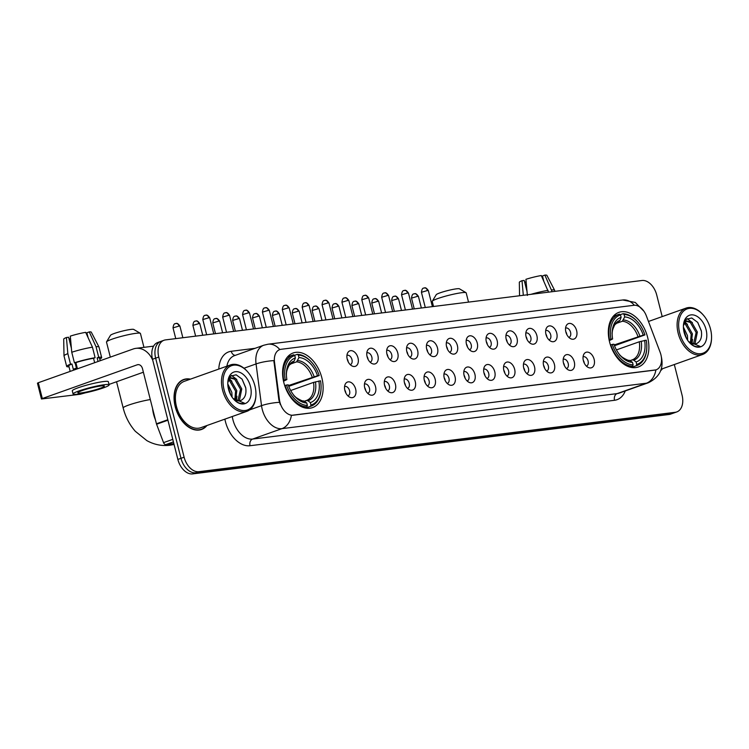<?xml version="1.0" encoding="UTF-8"?>
<svg xmlns="http://www.w3.org/2000/svg" width="749" height="749" viewBox="0 0 749 749"><rect width="100%" height="100%" fill="white"/><g stroke="black" fill="none" stroke-linecap="round" stroke-linejoin="round"><path stroke-width="1.12" d="M321.873 377.917A28.986 18.903 70.4 0 0 293.149 352.976A28.986 18.903 70.4 0 0 283.852 382.655A28.986 18.903 70.4 0 0 312.567 407.596A28.986 18.903 70.4 0 0 321.873 377.917M647.623 337.303A28.986 18.903 70.4 0 0 618.899 312.361A28.986 18.903 70.4 0 0 609.592 342.04A28.986 18.903 70.4 0 0 638.317 366.982A28.986 18.903 70.4 0 0 647.623 337.303M565.86 331.994A8.202 5.346 -109.6 0 1 566.291 325.628A8.202 5.346 -109.6 0 1 571.74 323.896A8.202 5.346 -109.6 0 1 576.627 330.655A8.202 5.346 -109.6 0 1 571 338.876A8.202 5.346 -109.6 0 1 565.86 331.994M568.856 337.396A4.925 3.211 70.4 0 0 568.987 337.35A4.925 3.211 70.4 0 0 570.569 332.313A4.925 3.211 70.4 0 0 565.692 328.081A4.925 3.211 70.4 0 0 565.561 328.128M545.984 334.475A8.202 5.346 -109.6 0 1 546.414 328.109A8.202 5.346 -109.6 0 1 551.863 326.377A8.202 5.346 -109.6 0 1 556.75 333.136A8.202 5.346 -109.6 0 1 551.124 341.347A8.202 5.346 -109.6 0 1 545.984 334.475M548.98 339.877A4.925 3.211 70.4 0 0 549.111 339.831A4.925 3.211 70.4 0 0 550.693 334.794A4.925 3.211 70.4 0 0 545.815 330.552A4.925 3.211 70.4 0 0 545.684 330.609M526.116 336.956A8.202 5.346 -109.6 0 1 526.538 330.59A8.202 5.346 -109.6 0 1 531.996 328.848A8.202 5.346 -109.6 0 1 536.874 335.608A8.202 5.346 -109.6 0 1 531.247 343.828A8.202 5.346 -109.6 0 1 526.116 336.956M529.103 342.349A4.925 3.211 70.4 0 0 529.234 342.312A4.925 3.211 70.4 0 0 530.816 337.265A4.925 3.211 70.4 0 0 525.938 333.033A4.925 3.211 70.4 0 0 525.817 333.08M506.24 339.428A8.202 5.346 -109.6 0 1 506.661 333.062A8.202 5.346 -109.6 0 1 512.119 331.33A8.202 5.346 -109.6 0 1 516.997 338.089A8.202 5.346 -109.6 0 1 511.37 346.31A8.202 5.346 -109.6 0 1 506.24 339.428M509.236 344.83A4.925 3.211 70.4 0 0 509.357 344.793A4.925 3.211 70.4 0 0 510.94 339.746A4.925 3.211 70.4 0 0 506.062 335.515A4.925 3.211 70.4 0 0 505.94 335.561M486.363 341.909A8.202 5.346 -109.6 0 1 486.794 335.543A8.202 5.346 -109.6 0 1 492.243 333.811A8.202 5.346 -109.6 0 1 497.13 340.57A8.202 5.346 -109.6 0 1 491.494 348.781A8.202 5.346 -109.6 0 1 486.363 341.909M489.359 347.311A4.925 3.211 70.4 0 0 489.49 347.264A4.925 3.211 70.4 0 0 491.063 342.227A4.925 3.211 70.4 0 0 486.185 337.986A4.925 3.211 70.4 0 0 486.064 338.042M466.487 344.39A8.202 5.346 -109.6 0 1 466.917 338.024A8.202 5.346 -109.6 0 1 472.366 336.282A8.202 5.346 -109.6 0 1 477.253 343.042A8.202 5.346 -109.6 0 1 471.627 351.262A8.202 5.346 -109.6 0 1 466.487 344.39M469.483 349.783A4.925 3.211 70.4 0 0 469.614 349.746A4.925 3.211 70.4 0 0 471.196 344.699A4.925 3.211 70.4 0 0 466.318 340.467A4.925 3.211 70.4 0 0 466.187 340.514M446.61 346.862A8.202 5.346 -109.6 0 1 447.041 340.495A8.202 5.346 -109.6 0 1 452.49 338.763A8.202 5.346 -109.6 0 1 457.377 345.523A8.202 5.346 -109.6 0 1 451.75 353.743A8.202 5.346 -109.6 0 1 446.61 346.862M449.606 352.264A4.925 3.211 70.4 0 0 449.737 352.227A4.925 3.211 70.4 0 0 451.319 347.18A4.925 3.211 70.4 0 0 446.441 342.948A4.925 3.211 70.4 0 0 446.31 342.995M426.743 349.343A8.202 5.346 -109.6 0 1 427.164 342.976A8.202 5.346 -109.6 0 1 432.622 341.244A8.202 5.346 -109.6 0 1 437.5 348.004A8.202 5.346 -109.6 0 1 431.873 356.215A8.202 5.346 -109.6 0 1 426.743 349.343M429.729 354.745A4.925 3.211 70.4 0 0 429.86 354.698A4.925 3.211 70.4 0 0 431.443 349.661A4.925 3.211 70.4 0 0 426.565 345.42A4.925 3.211 70.4 0 0 426.443 345.476M406.866 351.824A8.202 5.346 -109.6 0 1 407.287 345.458A8.202 5.346 -109.6 0 1 412.746 343.716A8.202 5.346 -109.6 0 1 417.624 350.485A8.202 5.346 -109.6 0 1 411.997 358.696A8.202 5.346 -109.6 0 1 406.866 351.824M409.862 357.217A4.925 3.211 70.4 0 0 409.984 357.179A4.925 3.211 70.4 0 0 411.566 352.142A4.925 3.211 70.4 0 0 406.688 347.901A4.925 3.211 70.4 0 0 406.567 347.948M386.99 354.305A8.202 5.346 -109.6 0 1 387.42 347.929A8.202 5.346 -109.6 0 1 392.869 346.197A8.202 5.346 -109.6 0 1 397.756 352.957A8.202 5.346 -109.6 0 1 392.12 361.177A8.202 5.346 -109.6 0 1 386.99 354.305M389.986 359.698A4.925 3.211 70.4 0 0 390.117 359.66A4.925 3.211 70.4 0 0 391.69 354.614A4.925 3.211 70.4 0 0 386.812 350.382A4.925 3.211 70.4 0 0 386.69 350.429M367.113 356.777A8.202 5.346 -109.6 0 1 367.544 350.41A8.202 5.346 -109.6 0 1 372.993 348.678A8.202 5.346 -109.6 0 1 377.88 355.438A8.202 5.346 -109.6 0 1 372.253 363.658A8.202 5.346 -109.6 0 1 367.113 356.777M370.109 362.179A4.925 3.211 70.4 0 0 370.24 362.132A4.925 3.211 70.4 0 0 371.822 357.095A4.925 3.211 70.4 0 0 366.944 352.854A4.925 3.211 70.4 0 0 366.813 352.91M347.246 359.258A8.202 5.346 -109.6 0 1 347.667 352.891A8.202 5.346 -109.6 0 1 353.116 351.15A8.202 5.346 -109.6 0 1 358.003 357.919A8.202 5.346 -109.6 0 1 352.376 366.13A8.202 5.346 -109.6 0 1 347.246 359.258M350.232 364.651A4.925 3.211 70.4 0 0 350.363 364.613A4.925 3.211 70.4 0 0 351.946 359.576A4.925 3.211 70.4 0 0 347.068 355.335A4.925 3.211 70.4 0 0 346.937 355.382M583.377 360.7A8.202 5.346 -109.6 0 1 583.799 354.333A8.202 5.346 -109.6 0 1 589.257 352.601A8.202 5.346 -109.6 0 1 594.135 359.361A8.202 5.346 -109.6 0 1 588.508 367.572A8.202 5.346 -109.6 0 1 583.377 360.7M586.373 366.092A4.925 3.211 70.4 0 0 586.495 366.055A4.925 3.211 70.4 0 0 588.077 361.018A4.925 3.211 70.4 0 0 583.199 356.777A4.925 3.211 70.4 0 0 583.078 356.833M563.501 363.181A8.202 5.346 -109.6 0 1 563.931 356.814A8.202 5.346 -109.6 0 1 569.38 355.073A8.202 5.346 -109.6 0 1 574.268 361.833A8.202 5.346 -109.6 0 1 568.631 370.053A8.202 5.346 -109.6 0 1 563.501 363.181M566.497 368.574A4.925 3.211 70.4 0 0 566.628 368.536A4.925 3.211 70.4 0 0 568.201 363.49A4.925 3.211 70.4 0 0 563.323 359.258A4.925 3.211 70.4 0 0 563.201 359.305M543.624 365.652A8.202 5.346 -109.6 0 1 544.055 359.286A8.202 5.346 -109.6 0 1 549.504 357.554A8.202 5.346 -109.6 0 1 554.391 364.314A8.202 5.346 -109.6 0 1 548.764 372.534A8.202 5.346 -109.6 0 1 543.624 365.652M546.62 371.055A4.925 3.211 70.4 0 0 546.751 371.008A4.925 3.211 70.4 0 0 548.334 365.971A4.925 3.211 70.4 0 0 543.456 361.739A4.925 3.211 70.4 0 0 543.325 361.786M523.748 368.134A8.202 5.346 -109.6 0 1 524.178 361.767A8.202 5.346 -109.6 0 1 529.627 360.035A8.202 5.346 -109.6 0 1 534.514 366.795A8.202 5.346 -109.6 0 1 528.888 375.006A8.202 5.346 -109.6 0 1 523.748 368.134M526.744 373.526A4.925 3.211 70.4 0 0 526.875 373.489A4.925 3.211 70.4 0 0 528.457 368.452A4.925 3.211 70.4 0 0 523.579 364.211A4.925 3.211 70.4 0 0 523.448 364.267M503.88 370.615A8.202 5.346 -109.6 0 1 504.302 364.248A8.202 5.346 -109.6 0 1 509.76 362.507A8.202 5.346 -109.6 0 1 514.638 369.266A8.202 5.346 -109.6 0 1 509.011 377.487A8.202 5.346 -109.6 0 1 503.88 370.615M506.867 376.007A4.925 3.211 70.4 0 0 506.998 375.97A4.925 3.211 70.4 0 0 508.58 370.924A4.925 3.211 70.4 0 0 503.702 366.692A4.925 3.211 70.4 0 0 503.581 366.738M484.004 373.086A8.202 5.346 -109.6 0 1 484.425 366.72A8.202 5.346 -109.6 0 1 489.883 364.988A8.202 5.346 -109.6 0 1 494.761 371.747A8.202 5.346 -109.6 0 1 489.134 379.968A8.202 5.346 -109.6 0 1 484.004 373.086M487 378.488A4.925 3.211 70.4 0 0 487.122 378.442A4.925 3.211 70.4 0 0 488.704 373.405A4.925 3.211 70.4 0 0 483.826 369.173A4.925 3.211 70.4 0 0 483.704 369.22M464.127 375.567A8.202 5.346 -109.6 0 1 464.558 369.201A8.202 5.346 -109.6 0 1 470.007 367.469A8.202 5.346 -109.6 0 1 474.894 374.228A8.202 5.346 -109.6 0 1 469.258 382.439A8.202 5.346 -109.6 0 1 464.127 375.567M467.123 380.969A4.925 3.211 70.4 0 0 467.254 380.923A4.925 3.211 70.4 0 0 468.827 375.886A4.925 3.211 70.4 0 0 463.949 371.644A4.925 3.211 70.4 0 0 463.828 371.701M444.251 378.048A8.202 5.346 -109.6 0 1 444.681 371.682A8.202 5.346 -109.6 0 1 450.13 369.94A8.202 5.346 -109.6 0 1 455.018 376.7A8.202 5.346 -109.6 0 1 449.391 384.92A8.202 5.346 -109.6 0 1 444.251 378.048M447.247 383.441A4.925 3.211 70.4 0 0 447.378 383.404A4.925 3.211 70.4 0 0 448.96 378.357A4.925 3.211 70.4 0 0 444.082 374.126A4.925 3.211 70.4 0 0 443.951 374.172M424.374 380.52A8.202 5.346 -109.6 0 1 424.805 374.154A8.202 5.346 -109.6 0 1 430.254 372.422A8.202 5.346 -109.6 0 1 435.141 379.181A8.202 5.346 -109.6 0 1 429.514 387.402A8.202 5.346 -109.6 0 1 424.374 380.52M427.37 385.922A4.925 3.211 70.4 0 0 427.501 385.875A4.925 3.211 70.4 0 0 429.083 380.838A4.925 3.211 70.4 0 0 424.206 376.607A4.925 3.211 70.4 0 0 424.074 376.653M404.507 383.001A8.202 5.346 -109.6 0 1 404.928 376.635A8.202 5.346 -109.6 0 1 410.386 374.903A8.202 5.346 -109.6 0 1 415.264 381.662A8.202 5.346 -109.6 0 1 409.637 389.873A8.202 5.346 -109.6 0 1 404.507 383.001M407.493 388.403A4.925 3.211 70.4 0 0 407.625 388.357A4.925 3.211 70.4 0 0 409.207 383.319A4.925 3.211 70.4 0 0 404.329 379.078A4.925 3.211 70.4 0 0 404.207 379.134M384.63 385.482A8.202 5.346 -109.6 0 1 385.052 379.116A8.202 5.346 -109.6 0 1 390.51 377.374A8.202 5.346 -109.6 0 1 395.388 384.134A8.202 5.346 -109.6 0 1 389.761 392.354A8.202 5.346 -109.6 0 1 384.63 385.482M387.626 390.875A4.925 3.211 70.4 0 0 387.748 390.838A4.925 3.211 70.4 0 0 389.33 385.791A4.925 3.211 70.4 0 0 384.452 381.559A4.925 3.211 70.4 0 0 384.331 381.606M364.754 387.954A8.202 5.346 -109.6 0 1 365.184 381.587A8.202 5.346 -109.6 0 1 370.633 379.855A8.202 5.346 -109.6 0 1 375.521 386.615A8.202 5.346 -109.6 0 1 369.884 394.835A8.202 5.346 -109.6 0 1 364.754 387.954M367.75 393.356A4.925 3.211 70.4 0 0 367.881 393.309A4.925 3.211 70.4 0 0 369.454 388.272A4.925 3.211 70.4 0 0 364.576 384.04A4.925 3.211 70.4 0 0 364.454 384.087M344.877 390.435A8.202 5.346 -109.6 0 1 345.308 384.068A8.202 5.346 -109.6 0 1 350.757 382.336A8.202 5.346 -109.6 0 1 355.644 389.096A8.202 5.346 -109.6 0 1 350.017 397.307A8.202 5.346 -109.6 0 1 344.877 390.435M347.873 395.837A4.925 3.211 70.4 0 0 348.004 395.79A4.925 3.211 70.4 0 0 349.586 390.753A4.925 3.211 70.4 0 0 344.709 386.512A4.925 3.211 70.4 0 0 344.577 386.568M565.767 331.61A4.925 3.211 -109.6 0 1 566.656 333.698A4.925 3.211 -109.6 0 1 566.824 334.569M545.899 334.082A4.925 3.211 -109.6 0 1 546.779 336.179A4.925 3.211 -109.6 0 1 546.948 337.041M526.023 336.563A4.925 3.211 -109.6 0 1 526.912 338.66A4.925 3.211 -109.6 0 1 527.071 339.522M506.146 339.044A4.925 3.211 -109.6 0 1 507.036 341.132A4.925 3.211 -109.6 0 1 507.195 342.003M486.27 341.516A4.925 3.211 -109.6 0 1 487.159 343.613A4.925 3.211 -109.6 0 1 487.327 344.474M466.393 343.997A4.925 3.211 -109.6 0 1 467.282 346.094A4.925 3.211 -109.6 0 1 467.451 346.956M446.526 346.478A4.925 3.211 -109.6 0 1 447.415 348.575A4.925 3.211 -109.6 0 1 447.574 349.437M426.649 348.95A4.925 3.211 -109.6 0 1 427.539 351.047A4.925 3.211 -109.6 0 1 427.698 351.908M406.773 351.431A4.925 3.211 -109.6 0 1 407.662 353.528A4.925 3.211 -109.6 0 1 407.821 354.389M386.896 353.912A4.925 3.211 -109.6 0 1 387.785 356.009A4.925 3.211 -109.6 0 1 387.954 356.87M367.019 356.384A4.925 3.211 -109.6 0 1 367.909 358.481A4.925 3.211 -109.6 0 1 368.077 359.342M347.152 358.865A4.925 3.211 -109.6 0 1 348.042 360.962A4.925 3.211 -109.6 0 1 348.201 361.823M583.284 360.306A4.925 3.211 -109.6 0 1 584.173 362.404A4.925 3.211 -109.6 0 1 584.332 363.265M563.407 362.788A4.925 3.211 -109.6 0 1 564.297 364.885A4.925 3.211 -109.6 0 1 564.465 365.746M543.531 365.259A4.925 3.211 -109.6 0 1 544.42 367.356A4.925 3.211 -109.6 0 1 544.589 368.227M523.663 367.74A4.925 3.211 -109.6 0 1 524.543 369.837A4.925 3.211 -109.6 0 1 524.712 370.699M503.787 370.221A4.925 3.211 -109.6 0 1 504.676 372.319A4.925 3.211 -109.6 0 1 504.835 373.18M483.91 372.693A4.925 3.211 -109.6 0 1 484.8 374.79A4.925 3.211 -109.6 0 1 484.959 375.661M464.034 375.174A4.925 3.211 -109.6 0 1 464.923 377.271A4.925 3.211 -109.6 0 1 465.092 378.133M444.157 377.655A4.925 3.211 -109.6 0 1 445.046 379.752A4.925 3.211 -109.6 0 1 445.215 380.614M424.29 380.136A4.925 3.211 -109.6 0 1 425.17 382.224A4.925 3.211 -109.6 0 1 425.338 383.095M404.413 382.608A4.925 3.211 -109.6 0 1 405.303 384.705A4.925 3.211 -109.6 0 1 405.462 385.566M384.537 385.089A4.925 3.211 -109.6 0 1 385.426 387.186A4.925 3.211 -109.6 0 1 385.585 388.048M364.66 387.57A4.925 3.211 -109.6 0 1 365.549 389.658A4.925 3.211 -109.6 0 1 365.718 390.529M344.783 390.042A4.925 3.211 -109.6 0 1 345.673 392.139A4.925 3.211 -109.6 0 1 345.841 393M660.122 352.227A14.765 9.634 -109.6 0 1 660.899 354.68A14.765 9.634 -109.6 0 1 656.161 369.8A14.765 9.634 -109.6 0 1 654.813 370.118L293.196 415.208A14.765 9.634 -109.6 0 1 279.433 399.694L274.518 362.244A14.765 9.634 -109.6 0 1 279.742 349.605A14.765 9.634 -109.6 0 1 281.081 349.287L633.851 305.302A14.765 9.634 -109.6 0 1 646.359 315.881L660.122 352.227M190.443 379.144A26.524 17.302 70.4 0 0 183.72 379.5A26.524 17.302 70.4 0 0 175.21 406.66A26.524 17.302 70.4 0 0 201.49 429.486A26.524 17.302 70.4 0 0 206.93 425.526M183.028 380.033A26.524 17.302 70.4 0 0 182.204 380.174M661.339 356.88L661.423 357.198C663.811 368.723 659.466 377.234 648.4 382.73A21.88 14.268 -109.6 0 1 646.406 383.207A19.146 14.362 -97.1 0 0 655.89 369.894L291.408 415.339A19.146 14.362 82.9 0 1 281.914 428.653A21.88 14.268 -109.6 0 1 262.234 409.357A21.88 14.268 -109.6 0 1 261.523 405.668L256.055 363.939A21.88 14.268 -109.6 0 1 263.779 345.223L234.484 355.635A21.88 14.268 70.4 0 0 226.881 366.186M162.402 341.01A16.412 10.701 70.4 0 0 160.913 341.366L157.786 342.48A16.412 10.701 70.4 0 0 152.515 359.277L177.859 459.427L180.986 458.322A16.412 10.701 70.4 0 0 195.751 472.788L672.171 413.392A16.412 10.701 70.4 0 0 673.66 413.036A16.412 10.701 70.4 0 1 672.171 413.392L195.751 472.788A16.412 10.701 70.4 0 1 180.986 458.322L155.642 358.162L180.986 458.322L184.114 457.208A16.412 10.701 70.4 0 0 198.878 471.683L675.298 412.278A16.412 10.701 70.4 0 0 676.787 411.922A16.412 10.701 70.4 0 0 682.058 395.126L674.315 364.529M160.913 341.366A16.412 10.701 70.4 0 0 155.642 358.162A16.412 10.701 70.4 0 1 160.913 341.366L164.04 340.252A16.412 10.701 70.4 0 0 158.769 357.058L184.114 457.208M280.229 404.385L278.862 399.891L273.853 360.597A19.146 4.531 172.5 0 0 256.055 363.939L243.987 368.227M660.712 370.596A26.524 17.302 70.4 0 0 662.537 368.714M662.191 316.602L656.714 294.975A16.412 10.701 70.4 0 0 641.949 280.501L165.529 339.896A16.412 10.701 70.4 0 0 164.04 340.252M199.889 429.926A26.524 17.302 70.4 0 0 200.61 429.514M177.859 459.427A16.412 10.701 70.4 0 0 192.624 473.902L669.044 414.497A16.412 10.701 70.4 0 0 670.542 414.15L676.787 411.922M542.079 277.28A10.935 1.18 165.8 0 0 542.735 276.98M552.107 291.698L544.879 275.098L542.473 275.95L543.708 280.838M554.897 291.352L554.616 290.247A18.051 1.947 165.8 0 0 554.597 290.209A18.051 1.947 165.8 0 0 551.657 289.929M527.371 295.443L525.92 279.311A14.222 1.535 165.8 0 1 541.293 275.548L548.521 292.147M548.071 290.369A18.051 1.947 165.8 0 0 530.938 294.338M554.597 290.209L546.892 275.342A14.222 1.535 165.8 0 0 544.879 275.098M527.006 291.464L524.216 280.426L522.006 280.697L523.326 295.293M522.006 280.697A14.222 1.535 165.8 0 0 519.329 282.317L519.553 295.761M526.135 281.764L524.937 282.186L525.049 283.74M679.68 332.94A23.519 15.336 70.4 0 0 697.722 353.631A23.519 15.336 70.4 0 0 711.55 337.902A23.519 15.336 70.4 0 0 710.529 329.101A23.519 15.336 70.4 0 0 703.517 315.301A23.519 15.336 70.4 0 0 684.558 310.283A23.519 15.336 70.4 0 0 679.68 332.94M703.517 315.301L703.124 314.842A24.614 16.047 70.4 0 0 686.075 308.111A24.614 16.047 70.4 0 0 678.182 333.314A24.614 16.047 70.4 0 0 702.562 354.492A24.614 16.047 70.4 0 0 711.531 338.501L711.55 337.902M660.899 370.081A26.252 17.124 70.4 0 0 662.079 368.882M683.397 327.06L687.451 335.608L687.685 340.346M683.547 329.298L686.496 338.417M684.286 322.66L686.58 323.737L692.413 333.848L691.261 343.36M683.893 323.381L685.335 324.186L691.177 334.288L690.447 342.92M683.959 323.147L686.487 320.965L691.542 321.976L697.375 332.079L695.109 343.201L694.173 344.091M684.492 321.761L686.487 320.965M685.887 321.237L690.297 322.416L696.139 332.519L693.49 344.044M688.378 341.301A12.358 8.061 70.4 0 0 696.102 343.782A12.358 8.061 70.4 0 0 696.888 343.426L696.055 343.8M690.896 343.632L690.232 343.351M706.082 329.654A16.74 10.917 70.4 0 0 693.302 314.945A16.74 10.917 70.4 0 0 683.406 325.965A16.74 10.917 70.4 0 0 684.127 332.387A16.74 10.917 70.4 0 0 689.22 342.33A16.74 10.917 70.4 0 0 702.646 345.738A16.74 10.917 70.4 0 0 706.082 329.654M696.888 343.426C700.727 341.244 702.206 337.041 701.326 330.815L697.731 322.398L691.758 317.988L686.206 319.327L683.453 325.693M689.08 342.162L691.439 344.381C694.435 346.609 697.3 347.274 700.043 346.375L688.64 341.628M697.637 322.267L701.382 331.152M684.539 322.342L685.335 323.034M687.142 318.606L692.422 322.66M684.923 321.939L687.46 324.429M692.553 339.381L692.001 343.669M432.295 301.22L436.246 294.675A12.031 1.301 -14.2 0 1 444.091 291.558A12.031 1.301 -14.2 0 1 456.478 288.824A12.031 1.301 -14.2 0 1 459.437 288.805L466.028 292.681A17.499 1.891 165.8 0 0 461.712 292.709A17.499 1.891 165.8 0 0 443.708 296.679A17.499 1.891 165.8 0 0 432.295 301.22A17.499 1.891 165.8 0 0 432.248 301.444L433.521 306.491M609.059 339.662L610.959 339.157A26.037 16.974 70.4 0 1 620.5 314.945L621.118 317.379A23.519 15.336 70.4 0 0 612.158 332.79A23.519 15.336 70.4 0 0 612.616 338.951L609.265 340.636M618.59 321.752L619.957 320.422L621.118 317.379M620.2 314.72L623.037 313.719L624.086 314.496A26.037 16.974 70.4 0 1 637.914 322.267A26.037 16.974 70.4 0 1 644.917 334.915L643.26 335.121A23.519 15.336 70.4 0 0 624.703 316.939L622.353 321.246L615.837 323.568M614.208 344.952L643.26 335.121M644.917 334.915L614.498 345.729M610.791 344.793A27.133 17.686 70.4 0 0 632.615 366.186L633.13 364.847A26.037 16.974 70.4 0 1 612.289 344.428L610.426 344.924M629.965 367.122L632.615 366.186M620.5 314.945L619.451 314.159A27.133 17.686 70.4 0 0 618.74 314.393A27.133 17.686 70.4 0 0 609.452 339.522M637.914 322.267L637.53 321.817A27.133 17.686 70.4 0 0 623.037 313.719M612.289 344.428L613.955 344.222A23.519 15.336 70.4 0 0 620.191 355.391A23.519 15.336 70.4 0 0 632.512 362.404L633.13 364.847M612.616 338.951L610.959 339.157M624.703 316.939L624.086 314.496M632.512 362.404L630.124 360.625L628.551 360.344M646.818 347.293A26.037 16.974 70.4 0 1 636.716 364.398L636.201 365.737A27.133 17.686 70.4 0 0 636.912 365.512A27.133 17.686 70.4 0 0 646.799 347.892L646.818 347.293A26.037 16.974 70.4 0 0 646.256 340.186L639.271 341.787L616.427 349.905M636.201 365.737L631.37 367.459M636.716 364.398L636.098 361.964A23.519 15.336 70.4 0 0 644.599 340.402M630.106 360.615L632.156 359.885L633.72 360.185L636.098 361.964M468.528 302.119L466.178 292.859A17.499 1.891 165.8 0 0 466.028 292.681M106.555 341.834L110.506 335.29A12.031 1.301 -14.2 0 1 118.351 332.172A12.031 1.301 -14.2 0 1 130.729 329.438A12.031 1.301 -14.2 0 1 133.697 329.42L140.288 333.296A17.499 1.891 165.8 0 0 135.972 333.324A17.499 1.891 165.8 0 0 117.958 337.293A17.499 1.891 165.8 0 0 106.555 341.834A17.499 1.891 165.8 0 0 106.498 342.059L110.318 357.123M283.319 380.277L285.21 379.771A26.037 16.974 70.4 0 1 294.76 355.56L295.368 357.994A23.519 15.336 70.4 0 0 286.418 373.405A23.519 15.336 70.4 0 0 286.876 379.565L283.515 381.25M292.85 362.366L294.207 361.037L295.368 357.994M294.46 355.335L297.297 354.333L298.345 355.11A26.037 16.974 70.4 0 1 312.174 362.881A26.037 16.974 70.4 0 1 319.177 375.53L317.52 375.745A23.519 15.336 70.4 0 0 298.963 357.554L296.613 361.861L290.088 364.183M288.468 385.566L317.52 375.745M319.177 375.53L288.749 386.344M285.041 385.407A27.133 17.686 70.4 0 0 306.865 406.801L307.38 405.462A26.037 16.974 70.4 0 1 286.549 385.042L284.686 385.538M304.225 407.737L306.865 406.801M294.76 355.56L293.702 354.773A27.133 17.686 70.4 0 0 292.999 355.007A27.133 17.686 70.4 0 0 283.712 380.136M312.174 362.881L311.781 362.432A27.133 17.686 70.4 0 0 297.297 354.333M286.549 385.042L288.206 384.836A23.519 15.336 70.4 0 0 294.451 396.006A23.519 15.336 70.4 0 0 306.762 403.018L307.38 405.462M286.876 379.565L285.21 379.771M298.963 357.554L298.345 355.11M306.762 403.018L304.384 401.239L302.802 400.958M321.068 387.907A26.037 16.974 70.4 0 1 310.966 405.012L310.461 406.351A27.133 17.686 70.4 0 0 311.163 406.127A27.133 17.686 70.4 0 0 321.049 388.506L321.068 387.907A26.037 16.974 70.4 0 0 320.516 380.801L313.531 382.402L290.687 390.519M310.461 406.351L305.62 408.074M310.966 405.012L310.348 402.578A23.519 15.336 70.4 0 0 318.849 381.016M294.001 395.472A21.038 13.716 70.4 0 0 304.384 401.239L306.397 400.509L307.97 400.799L310.348 402.578M306.397 400.509L306.491 400.472A20.232 13.192 70.4 0 0 313.531 382.402M143.948 347.349L140.438 333.474A17.499 1.891 165.8 0 0 140.288 333.296M173.431 441.91L165.866 444.597L173.852 443.605M152.768 360.25A21.88 16.412 -97.1 0 0 135.878 348.351A21.88 16.412 -97.1 0 0 133.247 348.978L38.311 382.72L42.309 398.534L137.245 364.791A5.468 4.101 82.9 0 1 137.91 364.632A5.468 4.101 82.9 0 1 142.488 368.667L156.438 423.784L167.823 419.74M42.309 398.534L41.448 398.983L37.45 383.17L38.311 382.72M41.448 398.983L80.18 394.264L85.339 392.841M109.026 384.424L143.387 372.216M165.866 444.597A2.734 1.779 -109.6 0 1 163.544 442.64L156.578 424.243A2.734 1.779 -109.6 0 1 156.438 423.784M81.341 392.907A13.669 1.479 165.8 0 0 96.087 389.611A13.669 1.479 165.8 0 0 104.364 386.081A13.669 1.479 165.8 0 0 100.881 385.969A13.669 1.479 165.8 0 0 86.126 389.274A13.669 1.479 165.8 0 0 77.849 392.794A13.669 1.479 165.8 0 0 81.341 392.907M86.472 334.082A10.935 1.18 165.8 0 0 87.127 333.782M100.207 360.718L99.551 358.134A15.86 1.713 165.8 0 0 97.127 357.835L98.709 357.273L96.041 346.731L89.271 331.91L86.865 332.762L88.101 337.64M92.455 347.18A18.051 1.947 165.8 0 0 71.754 352.255L70.303 336.123A14.222 1.535 165.8 0 1 85.676 332.35L92.455 347.18L95.123 357.722L93.541 358.284L94.655 362.694M93.541 358.284A15.86 1.713 165.8 0 0 75.883 362.61L74.423 362.797L71.754 352.255M71.398 348.276L68.608 337.237L66.399 337.509L67.85 353.64L70.518 364.183L71.97 364.005L73.308 369.276A15.86 1.713 165.8 0 1 77.213 367.881L75.883 362.61M71.97 364.005A15.86 1.713 165.8 0 0 68.796 365.915L70.181 371.392M109.139 384.874L108.333 381.718A18.594 2.013 165.8 0 0 103.596 381.55A18.594 2.013 165.8 0 0 83.532 386.044A18.594 2.013 165.8 0 0 72.279 390.838L73.084 394.002A18.594 2.013 165.8 0 0 77.821 394.161A18.594 2.013 165.8 0 0 97.885 389.667A18.594 2.013 165.8 0 0 109.139 384.874A18.594 2.013 165.8 0 0 104.392 384.714A18.594 2.013 165.8 0 0 84.337 389.208A18.594 2.013 165.8 0 0 73.084 394.002M99.776 359.043A18.051 1.947 165.8 0 0 101.667 357.601A18.051 1.947 165.8 0 0 98.709 357.273M95.123 357.722A18.051 1.947 165.8 0 0 74.423 362.797M70.518 364.183A18.051 1.947 165.8 0 0 66.68 366.458A18.051 1.947 165.8 0 0 69.03 366.823M101.667 357.601L98.999 347.059A18.051 1.947 165.8 0 0 98.99 347.012A18.051 1.947 165.8 0 0 96.041 346.731M67.85 353.64A18.051 1.947 165.8 0 0 64.002 355.869A18.051 1.947 165.8 0 0 64.011 355.915L66.68 366.458M98.99 347.012L91.275 332.144A14.222 1.535 165.8 0 0 89.271 331.91M66.399 337.509A14.222 1.535 165.8 0 0 63.712 339.119L64.002 355.869M98.053 361.486L97.127 357.835M70.528 338.567L69.329 338.988L69.442 340.542M76.426 368.143L75.05 362.713M224.063 389.752A23.519 15.336 70.4 0 0 242.114 410.433A23.519 15.336 70.4 0 0 255.943 394.714A23.519 15.336 70.4 0 0 254.922 385.904A23.519 15.336 70.4 0 0 247.9 372.103A23.519 15.336 70.4 0 0 228.951 367.094A23.519 15.336 70.4 0 0 224.063 389.752M247.9 372.103L247.516 371.654A24.614 16.047 70.4 0 0 230.467 364.913A24.614 16.047 70.4 0 0 222.565 390.117A24.614 16.047 70.4 0 0 246.955 411.295A24.614 16.047 70.4 0 0 255.924 395.313L255.943 394.714M230.467 364.913L184.366 381.307A24.614 16.047 70.4 0 0 176.464 406.51A24.614 16.047 70.4 0 0 200.854 427.679L246.955 411.295M189.974 379.303A26.252 17.124 70.4 0 0 183.814 379.752A26.252 17.124 70.4 0 0 175.388 406.641A26.252 17.124 70.4 0 0 201.397 429.233A26.252 17.124 70.4 0 0 206.462 425.685M152.553 408.42A27.348 17.836 70.4 0 0 153.573 414.225A27.348 17.836 70.4 0 0 155.464 419.927M227.78 383.863L231.844 392.42L232.078 397.148M227.939 386.1L230.889 395.219M228.679 379.462L230.973 380.548L236.806 390.65L235.645 400.163M228.276 380.192L229.728 380.988L235.57 391.09L234.83 399.723M228.351 379.958L230.879 377.768L235.935 378.788L241.768 388.89L239.502 400.003L238.557 400.902M228.876 378.573L230.879 377.768M230.28 378.039L234.69 379.228L240.532 389.33L237.873 400.846M232.77 398.103A12.358 8.061 70.4 0 0 240.485 400.593A12.358 8.061 70.4 0 0 241.281 400.238L240.448 400.603M235.289 400.443L234.624 400.153M250.466 386.456A16.74 10.917 70.4 0 0 237.686 371.747A16.74 10.917 70.4 0 0 227.79 382.767A16.74 10.917 70.4 0 0 228.511 389.199A16.74 10.917 70.4 0 0 233.613 399.133A16.74 10.917 70.4 0 0 247.039 402.55A16.74 10.917 70.4 0 0 250.466 386.456M241.281 400.238C245.11 398.047 246.59 393.843 245.709 387.626L242.124 379.2L236.141 374.8L230.598 376.129L227.846 382.505M233.473 398.974L235.832 401.192C238.819 403.421 241.693 404.086 244.436 403.177L233.023 398.431M242.021 379.069L245.766 387.954M228.932 379.153L229.728 379.846M231.525 375.408L236.815 379.471M229.316 378.741L231.853 381.232M236.937 396.184L236.384 400.481M274.518 362.244L273.956 362.441M279.433 399.694L278.862 399.891M625.265 390.95A27.348 17.836 -109.6 0 1 614.526 400.284L250.035 445.73A5.468 4.101 82.9 0 1 252.61 439.064L617.101 393.618A21.88 14.268 70.4 0 0 619.095 393.15L648.4 382.73M250.035 445.73A27.348 17.836 -109.6 0 1 225.43 421.603A27.348 17.836 -109.6 0 1 224.887 419.14M232.274 416.51A21.88 14.268 70.4 0 0 232.93 419.768A21.88 14.268 70.4 0 0 252.61 439.064L281.914 428.653L646.406 383.207L617.101 393.618A5.468 4.101 82.9 0 0 614.526 400.284M279.808 349.586A19.146 14.362 -97.1 0 0 268.076 344.203L263.779 345.223M268.076 344.203L622.7 299.984A19.146 14.362 82.9 0 1 634.337 305.264M279.433 402.316A19.146 4.531 172.5 0 0 261.523 405.668L249.614 409.9M218.792 369.06A27.348 17.836 -109.6 0 1 231.235 351.281L255.1 348.304M198.878 471.683L192.624 473.902M675.298 412.278L669.044 414.497M158.769 357.058L152.515 359.277M235.308 355.344A5.468 4.101 82.9 0 1 231.235 351.281M618.768 321.696A20.232 13.192 70.4 0 0 618.674 321.724L614.873 324.692C612.748 328.802 611.83 331.957 612.12 334.148M637.942 336.516A20.232 13.192 70.4 0 0 622.353 321.246M619.741 354.857A21.038 13.716 70.4 0 0 630.124 360.625M619.957 320.422A21.038 13.716 70.4 0 0 612.148 333.483M639.852 335.964A21.038 13.716 70.4 0 0 623.543 319.973M633.72 360.185A21.038 13.716 70.4 0 0 641.181 341.235M632.231 359.857L632.156 359.885A20.232 13.192 70.4 0 0 632.231 359.857A20.232 13.192 70.4 0 0 639.271 341.787M174.077 444.457L169.808 445.252C161.737 446.179 154.079 444.625 146.832 440.609L135.335 431.312C129.511 424.702 125.458 416.912 123.173 407.952A17.499 1.891 -14.2 0 1 132.33 403.87A17.499 1.891 -14.2 0 1 150.306 399.554M173.908 443.82A17.499 11.413 -109.6 0 1 173.113 443.698M293.028 362.31A20.232 13.192 70.4 0 0 292.934 362.338L289.133 365.306C286.998 369.416 286.081 372.571 286.38 374.762M312.193 377.131A20.232 13.192 70.4 0 0 296.613 361.861M294.207 361.037A21.038 13.716 70.4 0 0 286.408 374.107M314.103 376.578A21.038 13.716 70.4 0 0 297.793 360.587M307.97 400.799A21.038 13.716 70.4 0 0 315.441 381.85M417.511 296.342L418.41 296.37C415.367 291.998 414.422 294.235 414.525 293.72A3.558 2.668 82.9 0 1 417.511 296.342L411.519 298.121L414.244 308.888M414.103 293.823A3.558 2.668 82.9 0 1 414.525 293.72L413.832 293.88C414.216 294.31 412.25 292.606 411.519 298.121M397.635 298.823L398.543 298.851C395.5 294.479 394.545 296.716 394.657 296.192A3.558 2.668 82.9 0 1 397.635 298.823L391.643 300.592L394.377 311.369M394.227 296.295A3.558 2.668 82.9 0 1 394.657 296.192L393.955 296.361C394.339 296.791 392.373 295.078 391.643 300.592M377.758 301.304L378.666 301.332C375.623 296.96 374.669 299.188 374.781 298.673A3.558 2.668 82.9 0 1 377.758 301.304L371.776 303.073L374.5 313.85M374.35 298.776A3.558 2.668 82.9 0 1 374.781 298.673L374.079 298.832C374.463 299.263 372.506 297.559 371.776 303.073M357.882 303.776L358.79 303.804C355.747 299.431 354.801 301.669 354.904 301.154A3.558 2.668 82.9 0 1 357.882 303.776L351.899 305.555L354.623 316.321M354.474 301.257A3.558 2.668 82.9 0 1 354.904 301.154L354.202 301.313C354.595 301.744 352.629 300.04 351.899 305.555M338.005 306.257L338.913 306.285C335.87 301.913 334.925 304.15 335.028 303.626A3.558 2.668 82.9 0 1 338.005 306.257L332.022 308.026L334.747 318.802M334.606 303.729A3.558 2.668 82.9 0 1 335.028 303.626L334.326 303.794C334.719 304.225 332.753 302.512 332.022 308.026M318.138 308.738L319.037 308.766C315.994 304.394 315.048 306.622 315.151 306.107A3.558 2.668 82.9 0 1 318.138 308.738L312.146 310.507L314.87 321.284M314.73 306.21A3.558 2.668 82.9 0 1 315.151 306.107L314.458 306.266C314.842 306.697 312.876 304.993 312.146 310.507M298.261 311.209L299.169 311.238C296.127 306.865 295.172 309.103 295.284 308.588A3.558 2.668 82.9 0 1 298.261 311.209L292.269 312.988L295.003 323.755M294.853 308.691A3.558 2.668 82.9 0 1 295.284 308.588L294.582 308.747C294.966 309.178 292.999 307.474 292.269 312.988M278.385 313.691L279.293 313.719C276.25 309.346 275.295 311.584 275.407 311.069A3.558 2.668 82.9 0 1 278.385 313.691L272.402 315.46L275.126 326.236M274.977 311.163A3.558 2.668 82.9 0 1 275.407 311.069L274.705 311.228C275.089 311.659 273.132 309.946 272.402 315.46M258.508 316.172L259.416 316.2C256.373 311.827 255.428 314.056 255.531 313.541A3.558 2.668 82.9 0 1 258.508 316.172L252.525 317.941L255.25 328.717M255.1 313.644A3.558 2.668 82.9 0 1 255.531 313.541L254.829 313.7C255.222 314.131 253.256 312.427 252.525 317.941M238.631 318.643L239.54 318.681C236.497 314.299 235.551 316.537 235.654 316.022A3.558 2.668 82.9 0 1 238.631 318.643L232.649 320.422L235.373 331.189M235.233 316.125A3.558 2.668 82.9 0 1 235.654 316.022L234.952 316.181C235.345 316.612 233.379 314.908 232.649 320.422M218.764 321.124L219.663 321.152C216.62 316.78 215.675 319.018 215.778 318.503A3.558 2.668 82.9 0 1 218.764 321.124L212.772 322.903L215.497 333.67M215.356 318.597A3.558 2.668 82.9 0 1 215.778 318.503L215.085 318.662C215.469 319.093 213.502 317.379 212.772 322.903M198.888 323.605L199.796 323.634C196.753 319.261 195.798 321.49 195.91 320.975A3.558 2.668 82.9 0 1 198.888 323.605L192.896 325.375L195.629 336.151M195.48 321.078A3.558 2.668 82.9 0 1 195.91 320.975L195.208 321.134C195.592 321.564 193.626 319.86 192.896 325.375M179.011 326.077L179.919 326.115C176.876 321.733 175.921 323.971 176.034 323.456A3.558 2.668 82.9 0 1 179.011 326.077L173.028 327.856L175.753 338.623M175.603 323.559A3.558 2.668 82.9 0 1 176.034 323.456L175.332 323.615C175.715 324.045 173.759 322.342 173.028 327.856M427.417 290.528L428.325 290.556C425.282 286.184 424.337 288.421 424.44 287.906A3.558 2.668 82.9 0 1 427.417 290.528L421.434 292.307L425.282 307.511M424.009 288A3.558 2.668 82.9 0 1 424.44 287.906L423.737 288.065C424.131 288.496 422.164 286.783 421.434 292.307M407.54 293.009L408.448 293.037C405.406 288.665 404.46 290.893 404.563 290.378A3.558 2.668 82.9 0 1 407.54 293.009L401.558 294.778L405.406 309.992M404.132 290.481A3.558 2.668 82.9 0 1 404.563 290.378L403.861 290.537C404.254 290.968 402.288 289.264 401.558 294.778M387.673 295.481L388.572 295.518C385.529 291.136 384.583 293.374 384.686 292.859A3.558 2.668 82.9 0 1 387.673 295.481L381.681 297.259L385.529 312.473M384.265 292.962A3.558 2.668 82.9 0 1 384.686 292.859L383.984 293.018C384.377 293.449 382.411 291.745 381.681 297.259M367.796 297.962L368.705 297.99C365.662 293.617 364.707 295.855 364.81 295.34A3.558 2.668 82.9 0 1 367.796 297.962L361.804 299.74L365.652 314.945M364.389 295.434A3.558 2.668 82.9 0 1 364.81 295.34L364.117 295.499C364.501 295.93 362.535 294.217 361.804 299.74M347.92 300.443L348.828 300.471C345.785 296.098 344.83 298.327 344.943 297.812A3.558 2.668 82.9 0 1 347.92 300.443L341.937 302.212L345.785 317.426M344.512 297.915A3.558 2.668 82.9 0 1 344.943 297.812L344.24 297.971C344.624 298.402 342.668 296.698 341.937 302.212M328.043 302.914L328.951 302.952C325.909 298.57 324.963 300.808 325.066 300.293A3.558 2.668 82.9 0 1 328.043 302.914L322.061 304.693L325.909 319.907M324.635 300.396A3.558 2.668 82.9 0 1 325.066 300.293L324.364 300.452C324.757 300.883 322.791 299.179 322.061 304.693M308.167 305.395L309.075 305.423C306.032 301.051 305.086 303.289 305.189 302.774A3.558 2.668 82.9 0 1 308.167 305.395L302.184 307.174L306.032 322.379M304.759 302.868A3.558 2.668 82.9 0 1 305.189 302.774L304.487 302.933C304.88 303.364 302.914 301.65 302.184 307.174M288.299 307.876L289.198 307.905C286.155 303.532 285.21 305.761 285.313 305.246A3.558 2.668 82.9 0 1 288.299 307.876L282.307 309.646L286.155 324.86M284.892 305.349A3.558 2.668 82.9 0 1 285.313 305.246L284.62 305.405C285.004 305.845 283.038 304.131 282.307 309.646M268.423 310.348L269.331 310.386C266.288 306.013 265.333 308.242 265.436 307.727A3.558 2.668 82.9 0 1 268.423 310.348L262.431 312.127L266.279 327.341M265.015 307.83A3.558 2.668 82.9 0 1 265.436 307.727L264.743 307.886C265.127 308.316 263.161 306.613 262.431 312.127M248.546 312.829L249.454 312.857C246.412 308.485 245.457 310.723 245.569 310.208A3.558 2.668 82.9 0 1 248.546 312.829L242.564 314.608L246.412 329.813M245.138 310.311A3.558 2.668 82.9 0 1 245.569 310.208L244.867 310.367C245.251 310.798 243.294 309.084 242.564 314.608M228.67 315.31L229.578 315.338C226.535 310.966 225.589 313.194 225.692 312.679A3.558 2.668 82.9 0 1 228.67 315.31L222.687 317.08L226.535 332.294M225.262 312.782A3.558 2.668 82.9 0 1 225.692 312.679L224.99 312.839C225.383 313.279 223.417 311.565 222.687 317.08M208.793 317.782L209.701 317.819C206.658 313.447 205.713 315.675 205.816 315.16A3.558 2.668 82.9 0 1 208.793 317.782L202.81 319.561L206.658 334.775M205.385 315.263A3.558 2.668 82.9 0 1 205.816 315.16L205.114 315.32C205.507 315.75 203.541 314.046 202.81 319.561M137.245 364.791L138.584 364.623M167.935 420.208L156.578 424.243M163.544 442.64L172.785 439.363M622.7 299.984L635.264 302.446L643.934 311.228M661.189 369.191L702.562 354.492M648.484 321.471L686.075 308.111M613.244 316.34L618.74 314.393M619.311 354.361C620.097 356.73 629.675 361.514 629.179 360.26M631.416 367.469L636.912 365.512M123.173 407.952L116.544 381.756M287.504 356.955L292.999 355.007M293.571 394.976C294.348 397.344 303.935 402.129 303.429 400.874M305.676 408.083L311.163 406.127M418.41 296.37L421.359 308.008M398.543 298.851L401.483 310.479M378.666 301.332L381.606 312.96M358.79 303.804L361.73 315.441M338.913 306.285L341.862 317.913M319.037 308.766L321.986 320.394M299.169 311.238L302.109 322.875M279.293 313.719L282.233 325.347M259.416 316.2L262.356 327.828M239.54 318.681L242.489 330.309M219.663 321.152L222.612 332.781M199.796 323.634L202.736 335.262M179.919 326.115L182.859 337.743M428.325 290.556L432.388 306.631M408.448 293.037L412.512 309.103M388.572 295.518L392.645 311.584M368.705 297.99L372.768 314.065M348.828 300.471L352.891 316.537M328.951 302.952L333.015 319.018M309.075 305.423L313.138 321.499M289.198 307.905L293.271 323.971M269.331 310.386L273.394 326.452M249.454 312.857L253.518 328.933M229.578 315.338L233.641 331.404M209.701 317.819L213.774 333.885M135.878 348.351L153.592 346.141M199.065 430.057L201.397 429.233M181.483 380.586L183.814 379.752"/></g></svg>
